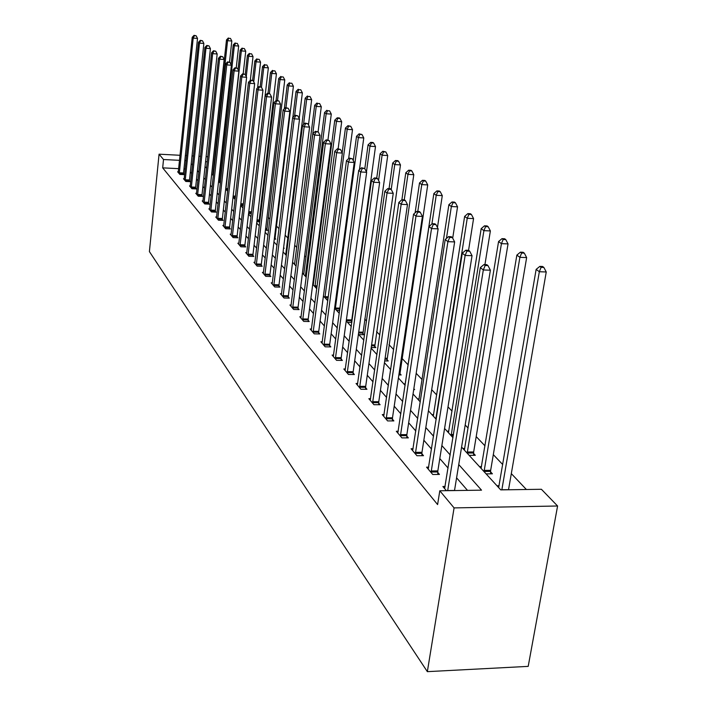 <?xml version="1.0" encoding="UTF-8"?>
<svg xmlns="http://www.w3.org/2000/svg" width="707" height="707" viewBox="0 0 707 707"><rect width="100%" height="100%" fill="white"/><g stroke="black" fill="none" stroke-linecap="round" stroke-linejoin="round"><path stroke-width="1.06" d="M461.591 447.08L500.742 489.88L541.403 489.279L557.593 506L528.2 666.374L427.346 671.65L149.407 251.604L159.066 154.179L163.511 159.517L162.681 167.859L437.598 504.577L439.798 490.782L481.52 490.163L458.746 464.561M526.379 489.5L511.311 473.619M502.721 464.561L493.309 454.645M484.967 445.843L476.2 436.599M468.078 428.044L465.188 424.995M452.012 411.103L448.008 406.887M436.696 394.957L431.694 389.681M422.088 379.553L416.184 373.331M408.133 364.847L401.921 358.29M393.64 349.567L388.983 344.654M379.765 334.941L376.584 331.583M366.526 320.978L364.706 319.06M353.88 307.642L353.297 307.041M315.614 267.308L315.022 266.68M305.998 257.162L304.664 255.757M296.728 247.397L294.713 245.276M287.793 237.976L285.151 235.192M279.018 228.723L276.357 225.922M269.95 219.161L268.227 217.349M261.21 209.952L260.362 209.051M226.753 190.316L227.716 190.36M233.584 197.783L235.307 197.854M242.899 207.964L240.636 205.49L243.173 205.596M248.59 213.479L251.33 213.594M259.796 221.839L259.018 220.991M256.835 221.733L259.796 221.857M265.399 230.279L267.67 230.358L266.839 229.466M274.289 239.107L275.792 239.16L274.935 238.232M276.384 244.578L277.073 244.595M283.534 248.254L284.205 248.281L283.613 247.636M284.903 253.893L285.805 253.928L285.655 254.714M293.741 263.552L294.686 263.587M302.905 273.574L303.886 273.6M312.768 283.984L313.44 284.002M316.17 288.076L316.869 288.094M326.192 299.034L328.013 299.079M336.612 310.426L339.66 310.497M351.936 321.658L351.459 321.137M347.455 322.286L351.839 322.374M358.741 334.632L363.999 334.72L362.797 333.421M371.228 347.508L375.859 347.57L374.604 346.218M384.714 360.932L388.231 360.977L386.923 359.563M398.863 374.949L401.152 374.975L399.782 373.49M403.759 383.848L405.279 383.866M413.71 389.592L414.647 389.592L413.842 388.726M417.528 398.898L419.127 398.907M431.933 414.647L433.621 414.656M447.027 431.155L448.812 431.146M462.855 448.468L464.746 448.45M469.156 455.352L475.307 455.308L473.584 453.434M479.487 466.647L481.485 466.629M486.107 473.884L492.39 473.814L490.578 471.852M496.968 485.762L499.098 485.736M467.495 490.375L456.589 477.844M448.088 468.078L439.798 458.56M431.535 449.069L423.847 440.24M415.813 431.014L408.664 422.804M400.851 413.825L394.214 406.198M386.605 397.458L380.428 390.37M373.013 381.851L367.269 375.258M360.04 366.951L354.693 360.809M347.641 352.713L342.665 346.996M335.781 339.086L331.15 333.766M324.425 326.042L320.112 321.084M313.537 313.537L309.516 308.924M303.091 301.544L299.353 297.249M293.06 290.02L289.587 286.026M283.427 278.956L280.193 275.235M274.166 268.315L271.152 264.86M265.249 258.073L262.447 254.856M256.659 248.21L254.06 245.223M248.387 238.71L245.965 235.935M240.407 229.545L238.162 226.965M232.709 220.699L230.623 218.304M225.268 212.153L223.341 209.944M218.083 203.899L216.307 201.857M211.137 195.927L209.493 194.036M204.42 188.203L202.9 186.462M197.916 180.736L196.519 179.136M191.624 173.507L190.342 172.04M185.261 168.982L183.961 168.92M178.685 168.655L162.681 167.859M178.358 171.81L177.634 171.774L179.87 174.426L184.103 174.629L183.493 173.913M184.244 178.765L183.493 178.73L185.8 181.46L190.095 181.664L189.467 180.921M190.307 185.932L189.538 185.897L191.915 188.716L196.272 188.919L195.627 188.15M196.573 193.338L195.777 193.303L198.225 196.21L202.653 196.405L201.981 195.618M203.042 200.974L202.211 200.938L204.747 203.943L209.237 204.137L208.547 203.324M209.723 208.865L208.865 208.83L211.481 211.941L216.042 212.127L215.326 211.287M216.625 217.031L215.741 216.996L218.454 220.204L223.076 220.39L222.343 219.524M223.774 225.471L222.855 225.436L225.657 228.759L230.358 228.935L229.589 228.034M231.162 234.203L230.217 234.167L233.116 237.605L237.897 237.782L237.101 236.845M238.639 244.162L238.825 243.243L237.835 243.208L240.84 246.77L245.7 246.937L244.869 245.974M246.566 253.566L246.752 252.638L245.736 252.576L248.846 256.27L253.778 256.438L252.929 255.43M254.988 262.324L253.919 262.288L257.145 266.124L262.164 266.283L261.281 265.24M263.517 272.398L262.412 272.372L265.761 276.349L270.869 276.49L269.95 275.421M272.381 282.862L271.232 282.835L274.714 286.962L279.901 287.104L278.947 285.982M281.589 293.732L280.387 293.697L284.011 297.992L289.296 298.124L288.297 296.958M291.16 305.026L289.914 305L293.679 309.472L299.061 309.586L298.027 308.376M301.129 316.789L299.821 316.763L303.736 321.411L309.215 321.517L308.146 320.262M311.504 329.029L310.143 329.002L314.226 333.845L319.803 333.943L318.689 332.635M322.321 341.79L320.89 341.764L325.149 346.819L330.841 346.898L329.674 345.529M333.607 355.091L332.113 355.073L336.559 360.349L342.356 360.42L341.136 358.988M345.387 368.983L343.823 368.974L348.463 374.48L354.375 374.533L353.102 373.04M357.707 383.503L356.063 383.494L360.915 389.257L366.942 389.292L365.616 387.728M370.592 398.695L368.86 398.686L373.95 404.713L380.101 404.731L378.705 403.096M384.087 414.594L382.275 414.594L387.595 420.912L393.879 420.912L392.42 419.198M398.235 431.261L396.327 431.27L401.912 437.898L408.328 437.88L406.799 436.078M413.091 448.759L411.076 448.768L416.944 455.732L423.502 455.688L421.893 453.797M428.698 467.141L426.577 467.159L432.746 474.485L439.445 474.415L437.757 472.426M445.127 486.478L442.882 486.513L446.4 490.685M439.798 490.782L454.08 507.9L427.346 671.65M454.08 507.9L557.593 506M205.048 166.578L206.577 168.248M211.693 173.851L213.355 175.663M218.569 181.363L220.363 183.325M225.674 189.131L227.619 191.261M233.027 197.173L235.122 199.462M248.519 214.106L250.958 216.775M256.685 223.041L259.31 225.913M265.16 232.303L267.988 235.396M273.954 241.918L276.994 245.241M283.083 251.904L286.353 255.483M292.574 262.279L296.092 266.124M302.446 273.07L306.228 277.206M312.724 284.311L316.78 288.748M323.426 296.012L327.792 300.784M334.588 308.217L339.272 313.342M346.244 320.96L351.273 326.457M358.414 334.261L363.813 340.173M371.131 348.18L376.946 354.534M384.449 362.735L390.697 369.567M398.403 377.998L405.129 385.342M413.047 393.993L420.276 401.912M428.415 410.802L436.21 419.331M444.579 428.477L452.975 437.66M207.275 161.762L205.578 161.682M207.823 156.733L206.117 156.645M200.523 156.353L198.959 156.274M193.471 155.982L192.039 155.911M186.657 155.628L185.349 155.558M180.064 155.284L159.066 154.179M186.127 160.675L184.819 160.613M179.543 160.339L163.511 159.517M450.2 454.946L441.857 445.569M433.559 436.228L425.817 427.523M417.74 418.438L410.555 410.36M402.698 401.523L396.026 394.011M388.373 385.412L382.169 378.431M374.71 370.044L368.939 363.557M361.675 355.382L356.301 349.338M349.214 341.366L344.212 335.745M337.292 327.96L332.635 322.728M325.874 315.128L321.544 310.249M314.942 302.826L310.903 298.283M304.443 291.019L300.687 286.795M294.368 279.689L290.877 275.765M284.691 268.81L281.439 265.152M275.385 258.338L272.363 254.935M266.433 248.272L263.623 245.108M257.808 238.568L255.192 235.634M249.5 229.227L247.07 226.496M241.485 220.213L239.231 217.676M233.752 211.517L231.666 209.166M226.284 203.121L224.349 200.947M219.073 195.008L217.279 192.993M212.1 187.161L210.447 185.305M205.348 179.578L203.828 177.864M198.826 172.234L197.421 170.661M192.507 165.129L191.217 163.679M179.304 172.773L183.537 172.985L197.518 38.425L193.197 38.098L179.269 173.71M194.434 35.659L196.166 35.792L194.036 35.35L194.434 35.659L193.197 38.098L192.207 37.303L178.235 172.49M183.537 172.985L183.484 174.602M197.518 38.425L196.166 35.792M194.036 35.35L192.207 37.303M229.51 62.057L231.825 41.024L227.566 40.697L226.496 39.91L211.826 173.993M212.904 175.168L227.566 40.697L228.768 38.284L230.473 38.417L228.768 38.284M226.496 39.91L228.343 37.966M230.473 38.417L231.825 41.024M185.216 179.772L189.503 179.976L203.863 43.445L199.48 43.118L185.172 180.718M200.735 40.644L202.485 40.776L200.32 40.317L200.735 40.644L199.48 43.118L198.455 42.296L184.112 179.463M189.503 179.976L189.458 181.637M203.863 43.445L202.485 40.776M200.32 40.317L198.455 42.296M191.314 186.993L195.662 187.196L210.412 48.624L205.958 48.297L191.27 187.956M207.231 45.778L209.007 45.911L206.806 45.442L207.231 45.778L205.958 48.297L204.906 47.457L190.174 186.657M195.662 187.196L195.618 188.884M210.412 48.624L209.007 45.911M206.806 45.442L204.906 47.457M236.244 67.819L238.666 46.052L234.344 45.725L233.239 44.912L231.065 64.593M219.294 182.159L234.344 45.725L235.564 43.268L237.296 43.401L235.564 43.268M233.239 44.912L235.122 42.941M237.296 43.401L238.666 46.052M243.181 73.837L245.736 51.24L241.343 50.913L240.203 50.073L238.029 69.516M225.887 189.361L241.343 50.913L242.581 48.412L244.339 48.544L242.581 48.412M240.203 50.073L242.121 48.076M244.339 48.544L245.736 51.24M197.607 194.443L202.025 194.646L217.173 53.979L212.657 53.652L197.562 195.424M213.947 51.09L215.75 51.222L213.505 50.745L213.947 51.09L212.657 53.652L211.57 52.778L196.431 194.08M202.025 194.646L201.972 196.378M217.173 53.979L215.75 51.222M213.505 50.745L211.57 52.778M204.102 202.14L208.592 202.335L224.172 59.512L219.585 59.185L204.058 203.13M220.884 56.578L222.714 56.71L220.434 56.215L220.884 56.578L219.585 59.185L218.454 58.283L202.891 201.751M208.592 202.335L208.538 204.111M224.172 59.512L222.714 56.71M220.434 56.215L218.454 58.283M210.819 210.094L215.37 210.279L231.401 65.238L226.744 64.903L210.774 211.101M228.061 62.251L229.925 62.384L227.592 61.88L228.061 62.251L226.744 64.903L225.577 63.975L209.572 209.67M215.37 210.279L215.317 212.1M231.401 65.238L229.925 62.384M227.592 61.88L225.577 63.975M250.305 80.395L253.026 56.595L248.572 56.268L247.397 55.402L245.232 74.589M246.266 76.595L248.572 56.268L249.827 53.723L251.604 53.856L249.827 53.723M247.397 55.402L249.359 53.379M251.604 53.856L253.026 56.595M257.587 87.88L260.565 62.136L256.04 61.809L254.829 60.908L252.611 80.253M253.742 81.879L256.04 61.809L257.313 59.22L259.124 59.344L257.313 59.22M254.829 60.908L256.827 58.858M259.124 59.344L260.565 62.136M251.453 212.56L268.36 67.854L263.764 67.527L262.509 66.599L260.185 86.687M261.466 87.314L263.764 67.527L265.054 64.894L266.892 65.026L265.054 64.894M262.509 66.599L264.551 64.523M266.892 65.026L268.36 67.854M259.009 221.821L276.419 73.775L271.762 73.448L270.463 72.494L267.997 93.386M269.42 93.483L267.396 93.351L269.977 93.925L269.42 93.483L271.762 73.448L273.061 70.762L274.926 70.894L273.061 70.762M270.463 72.494L272.54 70.382M274.926 70.894L276.419 73.775M266.831 230.332L284.762 79.909L280.025 79.582L278.682 78.583L276.066 100.562M277.533 100.438L280.025 79.582L281.351 76.842L283.242 76.975L281.351 76.842M278.682 78.583L280.812 76.444M283.242 76.975L284.762 79.909M274.926 239.134L293.405 86.254L288.597 85.927L287.201 84.893L284.311 108.798M285.964 107.676L288.597 85.927L289.932 83.134L291.858 83.267L289.932 83.134M287.201 84.893L289.375 82.728M291.858 83.267L293.405 86.254M299.185 118.493L302.366 92.829L297.47 92.511L296.03 91.442L292.848 117.38M294.633 115.63L297.47 92.511L298.831 89.656L300.784 89.789L298.831 89.656M296.03 91.442L298.248 89.232M300.784 89.789L302.366 92.829M308.473 124.962L311.654 99.652L306.679 99.334L305.177 98.22L285.805 253.946M303.533 124.529L306.679 99.334L308.049 96.426L310.037 96.559L308.049 96.426M305.177 98.22L307.448 95.984M310.037 96.559L311.654 99.652M318.088 131.811L321.287 106.73L316.232 106.412L314.677 105.263L294.519 264.4M296.074 266.106L316.232 106.412L317.629 103.443L319.644 103.576L317.629 103.443M314.677 105.263L317.001 102.992M319.644 103.576L321.287 106.73M327.951 139.933L331.291 114.083L326.157 113.765L324.54 112.563L303.718 274.457M305.336 276.225L326.157 113.765L327.571 110.734L329.621 110.866L327.571 110.734M324.54 112.563L326.917 110.257M329.621 110.866L331.291 114.083M338.14 148.779L341.693 121.728L336.461 121.401L334.782 120.163L313.263 284.894M314.942 286.733L336.461 121.401L337.893 118.308L339.987 118.44L339.316 117.945L337.221 117.822L337.893 118.308M334.782 120.163L337.221 117.822M339.987 118.44L341.693 121.728M348.648 158.58L352.51 129.673L347.19 129.354L345.44 128.055L342.179 152.694M324.92 297.647L347.19 129.354L348.639 126.191L350.769 126.314L347.941 125.678L348.639 126.191M345.44 128.055L347.941 125.678M350.769 126.314L352.51 129.673M359.456 169.662L363.769 137.936L358.352 137.626L356.531 136.274L353.261 160.56M335.295 308.986L358.352 137.626L359.819 134.392L361.993 134.516L359.094 133.853L359.819 134.392M356.531 136.274L359.094 133.853M361.993 134.516L363.769 137.936M351.45 322.365L375.497 146.552L369.973 146.234L368.073 144.829L364.803 168.726M366.456 171.889L369.973 146.234L371.467 142.929L373.676 143.061L372.907 142.496L370.707 142.372L371.467 142.929M368.073 144.829L370.707 142.372M373.676 143.061L375.497 146.552M362.788 334.703L387.719 155.531L382.089 155.222L380.119 153.755L376.734 178.031M378.563 180.488L382.089 155.222L383.609 151.837L385.863 151.961L382.814 151.254L383.609 151.837M380.119 153.755L382.814 151.254M385.863 151.961L387.719 155.531M374.604 347.552L400.471 164.899L394.745 164.59L392.677 163.061L389.053 188.61M391.21 189.423L394.745 164.59L396.282 161.125L398.571 161.249L397.741 160.639L395.452 160.516L396.282 161.125M392.677 163.061L395.452 160.516M398.571 161.249L400.471 164.899M386.923 360.959L413.789 174.682L407.948 174.382L405.791 172.782L401.903 199.719M404.263 199.807L407.948 174.382L409.512 170.829L411.845 170.953L410.979 170.316L408.646 170.193L409.512 170.829M405.791 172.782L408.646 170.193M411.845 170.953L413.789 174.682M399.782 374.957L427.717 184.907L421.761 184.615L419.507 182.945L415.106 212.816M417.802 211.446L421.761 184.615L423.343 180.974L425.729 181.098L424.819 180.426L422.441 180.312L423.343 180.974M419.507 182.945L422.441 180.312M425.729 181.098L427.717 184.907M437.447 227.53L442.29 195.609L436.21 195.326L433.851 193.577L404.987 385.191M431.897 223.995L436.21 195.326L437.819 191.588L440.249 191.712L439.303 191.014L436.873 190.899L437.819 191.588M433.851 193.577L436.873 190.899M440.249 191.712L442.29 195.609M217.765 218.313L222.387 218.498L238.878 71.16L234.15 70.824L217.721 219.338M235.484 68.119L237.375 68.252L234.998 67.739L235.484 68.119L234.15 70.824L232.948 69.86L216.475 217.853M222.387 218.498L222.334 220.363M238.878 71.16L237.375 68.252M234.998 67.739L232.948 69.86M224.941 226.814L229.642 226.991L246.628 77.284L241.821 76.957L224.897 227.857M243.173 74.2L245.099 74.332L242.669 73.802L243.173 74.2L241.821 76.957L240.574 75.958L223.606 226.328M229.642 226.991L229.581 228.909M246.628 77.284L245.099 74.332M242.669 73.802L240.574 75.958M232.373 235.617L237.145 235.793L254.653 83.638L249.765 83.302L232.329 236.677M251.135 80.492L253.088 80.625L250.623 80.085L251.135 80.492L249.765 83.302L248.466 82.268L230.995 235.086M237.145 235.793L237.092 237.755M254.653 83.638L253.088 80.625M250.623 80.085L248.466 82.268M240.08 244.728L244.922 244.896L262.969 90.222L258.002 89.886L240.027 245.806M259.398 87.023L261.378 87.155L258.859 86.599L259.398 87.023L258.002 89.886L256.659 88.817L238.825 243.243M244.922 244.896L244.861 246.911M262.969 90.222L261.378 87.155M258.859 86.599L256.659 88.817M248.051 254.175L252.982 254.334L271.594 97.045L266.548 96.718L247.998 255.271M267.962 93.792L266.548 96.718L265.152 95.604L246.752 252.638M252.982 254.334L252.92 256.402M271.594 97.045L269.977 93.925M267.396 93.351L265.152 95.604M256.323 263.967L261.334 264.126L280.555 104.132L275.412 103.805L256.27 265.081M276.852 100.818L278.903 100.951L276.269 100.359L276.852 100.818L275.412 103.805L273.971 102.656L254.785 263.322M261.334 264.126L261.272 266.247M280.555 104.132L278.903 100.951M276.269 100.359L273.971 102.656M264.904 274.13L270.003 274.281L289.852 111.494L284.629 111.176L264.851 275.27M286.079 108.118L288.173 108.251L285.478 107.641L286.079 108.118L284.629 111.176L283.127 109.974L263.313 273.441M270.003 274.281L269.941 276.464M289.852 111.494L288.173 108.251M285.478 107.641L283.127 109.974M273.821 284.682L279.009 284.824L299.529 119.156L294.209 118.829L273.768 285.84M295.685 115.709L297.806 115.842L295.058 115.214L295.685 115.709L294.209 118.829L292.645 117.583L272.16 283.94M279.009 284.824L278.938 287.077M299.529 119.156L297.806 115.842M295.058 115.214L292.645 117.583M283.083 295.65L288.359 295.782L309.586 127.11L304.169 126.792L283.03 296.834M305.671 123.601L307.837 123.734L305.017 123.089L305.671 123.601L304.169 126.792L302.543 125.493L281.359 294.854M288.359 295.782L288.297 298.098M309.586 127.11L307.837 123.734M305.017 123.089L302.543 125.493M292.716 307.05L298.08 307.174L320.059 135.408L314.544 135.081L292.654 308.252M316.064 131.829L318.274 131.953L315.384 131.29L316.064 131.829L314.544 135.081L312.856 133.729L290.922 306.202M298.08 307.174L298.018 309.569M320.059 135.408L318.274 131.953M315.384 131.29L312.856 133.729M302.737 318.919L308.208 319.034L330.973 144.042L325.353 143.724L302.676 320.147M326.899 140.393L329.144 140.516L326.192 139.827L326.899 140.393L325.353 143.724L323.594 142.319L300.873 318.009M308.208 319.034L308.137 321.499M330.973 144.042L329.144 140.516M326.192 139.827L323.594 142.319M313.174 331.283L318.742 331.38L342.365 153.048L336.629 152.739L313.113 332.537M338.202 149.327L340.491 149.451L337.46 148.744L338.202 149.327L336.629 152.739L334.791 151.271L311.239 330.302M318.742 331.38L318.68 333.925M342.365 153.048L340.491 149.451M337.46 148.744L334.791 151.271M324.062 344.168L329.736 344.247L354.242 162.451L348.401 162.142L323.992 345.44M349.992 158.651L352.333 158.775L349.223 158.041L349.992 158.651L348.401 162.142L346.483 160.613L322.038 343.116M329.736 344.247L329.665 346.881M354.242 162.451L352.333 158.775M349.223 158.041L346.483 160.613M335.41 357.609L341.198 357.68L366.659 172.278L360.703 171.978L335.348 358.917M362.32 168.39L364.697 168.513L361.516 167.753L362.32 168.39L360.703 171.978L358.696 170.369L333.306 356.487M341.198 357.68L341.127 360.402M366.659 172.278L364.697 168.513M361.516 167.753L358.696 170.369M347.27 371.643L353.173 371.705L379.641 182.556L373.561 182.256L347.208 372.987M375.205 178.579L377.635 178.703L376.787 178.04L374.365 177.917L375.205 178.579L373.561 182.256L371.467 180.577L345.069 370.45M353.173 371.705L353.093 374.524M379.641 182.556L377.635 178.703M374.365 177.917L371.467 180.577M359.669 386.322L365.687 386.367L393.233 193.311L387.029 193.02L359.598 387.692M388.7 189.255L391.183 189.37L390.299 188.672L387.816 188.557L388.7 189.255L387.029 193.02L384.829 191.261L357.362 385.041M365.687 386.367L365.607 389.283M393.233 193.311L391.183 189.37M387.816 188.557L384.829 191.261M372.633 401.682L378.775 401.709L407.479 204.588L401.152 204.305L372.562 403.078M402.849 200.435L405.376 200.549L404.448 199.816L401.921 199.701L402.849 200.435L401.152 204.305L398.836 202.458L370.229 400.303M378.775 401.709L378.705 404.731M407.479 204.588L405.376 200.549M401.921 199.701L398.836 202.458M386.225 417.766L392.491 417.766L422.433 216.422L415.963 216.148L386.155 419.198M417.687 212.162L420.276 212.277L419.295 211.508L416.715 211.393L417.687 212.162L415.963 216.148L413.542 214.203L383.698 416.29M392.491 417.766L392.412 420.912M422.433 216.422L420.276 212.277M416.715 211.393L413.542 214.203M452.701 238.179L457.553 206.824L451.349 206.55L448.874 204.712L418.809 400.303M446.444 238.453L451.349 206.55L452.984 202.715L455.467 202.829L454.468 202.096L451.994 201.981L452.984 202.715M448.874 204.712L451.994 201.981M455.467 202.829L457.553 206.824M468.564 250.313L465.807 250.207L466.947 251.109L469.704 251.206L468.564 250.313L473.566 218.587L467.23 218.313L464.632 216.395L433.285 416.131M435.848 418.924L467.23 218.313L468.891 214.38L471.419 214.486L470.376 213.726L467.848 213.611L468.891 214.38M464.632 216.395L467.848 213.611M471.419 214.486L473.566 218.587M400.471 434.637L406.87 434.619L438.137 228.847L431.517 228.582L400.392 436.095M433.276 224.49L435.919 224.596L434.893 223.792L432.251 223.686L433.276 224.49L431.517 228.582L428.972 226.549L397.82 433.046M406.87 434.619L406.79 437.88M438.137 228.847L435.919 224.596M432.251 223.686L428.972 226.549M484.931 264.595L490.375 230.933L483.906 230.668L481.175 228.653L448.45 432.711M451.137 435.645L483.906 230.668L485.594 226.62L488.175 226.726L487.079 225.922L484.498 225.816L485.594 226.62M481.175 228.653L484.498 225.816M488.175 226.726L490.375 230.933M415.424 452.347L421.973 452.303L454.645 241.918L447.893 241.661L415.354 453.841M449.67 237.455L452.374 237.561L451.296 236.704L448.6 236.606L449.67 237.455L447.893 241.661L445.207 239.523L412.649 450.642M421.973 452.303L421.885 455.697M454.645 241.918L452.374 237.561M448.6 236.606L445.207 239.523M473.584 455.317L473.663 451.959L508.041 243.906L501.431 243.659L498.568 241.538L464.366 450.112M467.177 453.187L501.431 243.659L503.145 239.496L505.788 239.593L504.63 238.754L501.988 238.648L503.145 239.496M498.568 241.538L501.988 238.648M505.788 239.593L508.041 243.906M431.146 470.959L437.836 470.889L472.046 255.687L465.126 255.448L431.067 472.497M466.947 251.109L465.126 255.448L462.307 253.186L428.23 469.121M437.836 470.889L437.757 474.432M472.046 255.687L469.704 251.206M465.807 250.207L462.307 253.186M490.578 473.831L490.658 470.332L526.644 257.569L519.884 257.339L516.861 255.094L481.078 468.379M484.039 471.622L519.884 257.339L521.625 253.044L524.32 253.141L523.109 252.258L520.405 252.16L521.625 253.044M516.861 255.094L520.405 252.16M524.32 253.141L526.644 257.569M447.699 490.552L454.53 490.455L490.384 270.198L483.314 269.977L447.681 490.667M485.152 265.505L487.98 265.602L486.787 264.657L483.959 264.559L485.152 265.505L483.314 269.977L480.336 267.591L444.623 488.572M490.384 270.198L487.98 265.602M483.959 264.559L480.336 267.591M508.519 489.765L546.246 271.965L539.335 271.744L536.145 269.385L498.647 487.6M501.837 489.863L539.335 271.744L541.094 267.326L543.86 267.423L542.578 266.477L539.821 266.389L541.094 267.326M536.145 269.385L539.821 266.389M543.86 267.423L546.246 271.965M179.269 173.436L183.493 173.639M213.417 175.106L212.904 175.08M213.487 174.452L212.94 174.426M185.181 180.444L189.467 180.647M191.27 187.673L195.627 187.876M220.496 182.123L219.294 182.061M220.575 181.46L219.338 181.399M227.831 189.361L225.887 189.264M227.901 188.681L225.922 188.592M197.562 195.132L201.981 195.335M204.067 202.838L208.547 203.033M210.774 210.801L215.335 210.995M235.422 196.829L233.071 196.723M235.502 196.139L233.151 196.033M243.296 204.535L240.76 204.429M243.376 203.837L240.84 203.731M251.453 212.498L248.714 212.383M251.498 211.791L248.802 211.676M259.018 220.69L256.977 220.611M259.062 219.974L257.056 219.895M266.839 229.165L265.54 229.112M266.892 228.432L265.629 228.379M274.943 237.923L274.44 237.905M274.988 237.19L274.528 237.172M306.361 276.145L305.336 276.119M306.467 275.35L305.389 275.315M317.054 286.671L314.942 286.618M317.16 285.867L314.995 285.805M328.216 297.612L324.92 297.523M328.322 296.781L324.973 296.701M339.873 308.968L335.295 308.871M339.979 308.128L335.348 308.022M351.459 320.775L346.28 320.669M351.52 319.918L346.395 319.811M362.797 333.05L358.59 332.97M362.859 332.175L358.714 332.104M374.613 345.838L371.475 345.794M374.675 344.945L371.599 344.901M386.923 359.174L384.97 359.147M386.994 358.263L385.103 358.246M399.782 373.102L399.137 373.093M399.853 372.165L399.269 372.165M217.721 219.037L222.343 219.223M224.897 227.548L229.598 227.734M232.329 236.359L237.101 236.536M240.027 245.488L244.878 245.656M248.007 254.944L252.929 255.112M256.279 264.754L261.29 264.913M264.86 274.935L269.95 275.085M273.768 285.495L278.956 285.637M283.03 296.48L288.306 296.613M292.654 307.899L298.027 308.022M302.676 319.785L308.146 319.891M313.113 332.157L318.689 332.263M324 345.069L329.674 345.149M335.348 358.529L341.136 358.599M347.208 372.589L353.102 372.642M359.598 387.286L365.616 387.321M372.571 402.663L378.705 402.681M386.155 418.774L392.42 418.774M436.29 418.783L435.848 418.783M436.449 417.793L435.919 417.793M400.392 435.662L406.799 435.645M453.328 435.494L451.137 435.503M453.487 434.478L451.216 434.487M415.354 453.399L421.893 453.355M473.584 452.993L467.177 453.037M473.663 451.959L467.256 452.003M431.067 472.037L437.757 471.967M490.57 471.392L484.039 471.463M490.658 470.332L484.118 470.402M508.536 489.659L501.855 489.757"/></g></svg>

